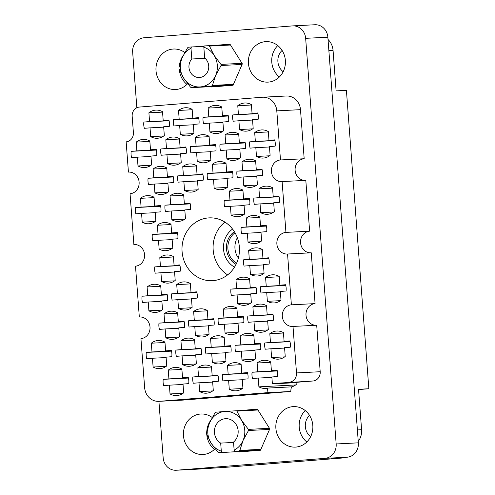 <?xml version="1.0" encoding="UTF-8"?>
<svg xmlns="http://www.w3.org/2000/svg" width="495" height="495" viewBox="0 0 495 495"><rect width="100%" height="100%" fill="white"/><g stroke="black" fill="none" stroke-linecap="round" stroke-linejoin="round"><path stroke-width="0.74" d="M270.771 362.315L257.115 363.014L257.777 371.788L252.073 372.246A14.095 12.876 -92.9 0 0 252.549 378.514L258.248 378.062L258.904 386.836A14.095 12.876 -92.9 0 0 265.543 388.457A14.095 12.876 -92.9 0 0 268.018 388.061A8.675 7.926 87.1 0 0 267.195 392.683L159.173 401.321L182.865 400.108A14.745 13.47 87.1 0 1 182.513 400.127L158.821 401.34A14.745 13.47 -92.9 0 0 159.173 401.321M289.253 382.214A8.675 7.926 -92.9 0 0 296.505 372.933L320.197 371.72A8.675 7.926 87.1 0 1 312.945 381.002L274.44 383.402A8.675 7.926 87.1 0 0 272.392 383.873L271.873 376.973L277.571 376.516A14.095 12.876 -92.9 0 0 277.101 370.248L271.402 370.699L270.74 361.925A14.095 12.876 -92.9 0 0 264.101 360.304A14.095 12.876 -92.9 0 0 263.767 360.329A14.095 12.876 -92.9 0 0 257.115 363.014M283.468 333.024L269.812 333.723L270.474 342.497L264.776 342.955A14.095 12.876 -92.9 0 0 265.246 349.223L270.944 348.765L271.606 357.545A14.095 12.876 -92.9 0 0 278.24 359.166A14.095 12.876 -92.9 0 0 285.231 356.456L284.569 347.676L290.268 347.224A14.095 12.876 -92.9 0 0 289.798 340.95L284.099 341.408L283.437 332.634A14.095 12.876 -92.9 0 0 276.804 331.013A14.095 12.876 -92.9 0 0 276.464 331.031A14.095 12.876 -92.9 0 0 269.812 333.723M207.3 310.835L193.644 311.534L194.306 320.308L188.601 320.766A14.095 12.876 -92.9 0 0 189.078 327.034L194.776 326.582L195.432 335.356A14.095 12.876 -92.9 0 0 202.071 336.977A14.095 12.876 -92.9 0 0 209.063 334.267L208.401 325.487L214.1 325.036A14.095 12.876 -92.9 0 0 213.63 318.761L207.931 319.219L207.269 310.445A14.095 12.876 -92.9 0 0 200.63 308.824A14.095 12.876 -92.9 0 0 200.296 308.843A14.095 12.876 -92.9 0 0 193.644 311.534M211.526 367.055L197.87 367.754L198.532 376.528L192.833 376.986A14.095 12.876 -92.9 0 0 193.304 383.254L199.002 382.796L199.664 391.576A14.095 12.876 -92.9 0 0 206.297 393.197A14.095 12.876 -92.9 0 0 213.289 390.487L212.627 381.707L218.326 381.255A14.095 12.876 -92.9 0 0 217.856 374.981L212.157 375.439L211.495 366.659A14.095 12.876 -92.9 0 0 204.856 365.044A14.095 12.876 -92.9 0 0 204.522 365.062A14.095 12.876 -92.9 0 0 197.87 367.754M279.242 276.804L265.586 277.503L266.248 286.277L260.543 286.735A14.095 12.876 -92.9 0 0 261.02 293.003L266.718 292.551L267.374 301.325A14.095 12.876 -92.9 0 0 274.013 302.946A14.095 12.876 -92.9 0 0 281.005 300.236L280.343 291.462L286.042 291.004A14.095 12.876 -92.9 0 0 285.572 284.736L279.873 285.188L279.211 276.414A14.095 12.876 -92.9 0 0 272.572 274.793A14.095 12.876 -92.9 0 0 272.238 274.818A14.095 12.876 -92.9 0 0 265.586 277.503M253.848 335.393L240.193 336.086L240.848 344.867L235.15 345.324A14.095 12.876 -92.9 0 0 235.62 351.592L241.325 351.134L241.981 359.914A14.095 12.876 -92.9 0 0 248.62 361.536A14.095 12.876 -92.9 0 0 255.606 358.825L254.95 350.045L260.648 349.594A14.095 12.876 -92.9 0 0 260.178 343.32L254.48 343.778L253.817 334.997A14.095 12.876 -92.9 0 0 247.178 333.382A14.095 12.876 -92.9 0 0 246.844 333.401A14.095 12.876 -92.9 0 0 240.193 336.086M249.616 279.174L235.96 279.873L236.622 288.647L230.924 289.105A14.095 12.876 -92.9 0 0 231.394 295.373L237.093 294.921L237.755 303.695A14.095 12.876 -92.9 0 0 244.394 305.316A14.095 12.876 -92.9 0 0 251.38 302.606L250.724 293.826L256.422 293.374A14.095 12.876 -92.9 0 0 255.952 287.1L250.247 287.558L249.591 278.784A14.095 12.876 -92.9 0 0 242.952 277.163A14.095 12.876 -92.9 0 0 242.618 277.181A14.095 12.876 -92.9 0 0 235.96 279.873M224.223 337.757L210.567 338.456L211.229 347.236L205.53 347.688A14.095 12.876 -92.9 0 0 206 353.962L211.699 353.504L212.361 362.278A14.095 12.876 -92.9 0 0 218.994 363.899A14.095 12.876 -92.9 0 0 225.986 361.189L225.324 352.415L231.023 351.957A14.095 12.876 -92.9 0 0 230.552 345.689L224.854 346.147L224.192 337.367A14.095 12.876 -92.9 0 0 217.559 335.746A14.095 12.876 -92.9 0 0 217.218 335.771A14.095 12.876 -92.9 0 0 210.567 338.456M173.448 256.985L159.792 257.685L160.454 266.459L154.756 266.916A14.095 12.876 -92.9 0 0 155.226 273.184L160.924 272.733L161.587 281.507A14.095 12.876 -92.9 0 0 168.226 283.128A14.095 12.876 -92.9 0 0 175.211 280.418L174.549 271.644L180.254 271.186A14.095 12.876 -92.9 0 0 179.778 264.912L174.079 265.37L173.423 256.596A14.095 12.876 -92.9 0 0 166.784 254.975A14.095 12.876 -92.9 0 0 166.444 254.993A14.095 12.876 -92.9 0 0 159.792 257.685M266.545 306.096L252.889 306.795L253.545 315.575L247.847 316.027A14.095 12.876 -92.9 0 0 248.317 322.301L254.022 321.843L254.678 330.617A14.095 12.876 -92.9 0 0 261.317 332.238A14.095 12.876 -92.9 0 0 268.309 329.528L267.647 320.754L273.345 320.296A14.095 12.876 -92.9 0 0 272.875 314.028L267.176 314.48L266.514 305.706A14.095 12.876 -92.9 0 0 259.875 304.085A14.095 12.876 -92.9 0 0 259.541 304.109A14.095 12.876 -92.9 0 0 252.889 306.795M262.319 249.876L248.663 250.575L249.319 259.355L243.62 259.807A14.095 12.876 -92.9 0 0 244.091 266.081L249.789 265.623L250.451 274.403A14.095 12.876 -92.9 0 0 257.091 276.018A14.095 12.876 -92.9 0 0 264.076 273.314L263.42 264.534L269.119 264.076A14.095 12.876 -92.9 0 0 268.649 257.808L262.95 258.266L262.288 249.486A14.095 12.876 -92.9 0 0 255.649 247.865A14.095 12.876 -92.9 0 0 255.315 247.89A14.095 12.876 -92.9 0 0 248.663 250.575M241.145 364.685L227.496 365.384L228.152 374.158L222.453 374.616A14.095 12.876 -92.9 0 0 222.923 380.884L228.622 380.432L229.284 389.206A14.095 12.876 -92.9 0 0 235.923 390.827A14.095 12.876 -92.9 0 0 242.909 388.117L242.253 379.337L247.952 378.885A14.095 12.876 -92.9 0 0 247.481 372.611L241.777 373.069L241.121 364.295A14.095 12.876 -92.9 0 0 234.481 362.674A14.095 12.876 -92.9 0 0 234.147 362.693A14.095 12.876 -92.9 0 0 227.496 365.384M236.919 308.465L223.264 309.165L223.926 317.939L218.227 318.396A14.095 12.876 -92.9 0 0 218.697 324.664L224.396 324.213L225.058 332.986A14.095 12.876 -92.9 0 0 231.697 334.608A14.095 12.876 -92.9 0 0 238.683 331.897L238.021 323.124L243.726 322.666A14.095 12.876 -92.9 0 0 243.249 316.398L237.551 316.85L236.895 308.076A14.095 12.876 -92.9 0 0 230.255 306.454A14.095 12.876 -92.9 0 0 229.915 306.479A14.095 12.876 -92.9 0 0 223.264 309.165M177.674 313.205L164.018 313.904L164.68 322.678L158.982 323.136A14.095 12.876 -92.9 0 0 159.452 329.404L165.151 328.946L165.813 337.726A14.095 12.876 -92.9 0 0 172.452 339.347A14.095 12.876 -92.9 0 0 179.438 336.637L178.782 327.857L184.48 327.405A14.095 12.876 -92.9 0 0 184.004 321.131L178.305 321.589L177.649 312.815A14.095 12.876 -92.9 0 0 171.01 311.194A14.095 12.876 -92.9 0 0 170.676 311.213A14.095 12.876 -92.9 0 0 164.018 313.904M190.377 283.907L176.721 284.606L177.377 293.387L171.678 293.838A14.095 12.876 -92.9 0 0 172.149 300.112L177.847 299.654L178.509 308.428A14.095 12.876 -92.9 0 0 185.149 310.049A14.095 12.876 -92.9 0 0 192.134 307.339L191.478 298.565L197.177 298.108A14.095 12.876 -92.9 0 0 196.707 291.84L191.002 292.298L190.346 283.517A14.095 12.876 -92.9 0 0 183.707 281.896A14.095 12.876 -92.9 0 0 183.373 281.921A14.095 12.876 -92.9 0 0 176.721 284.606M194.603 340.127L180.947 340.826L181.603 349.6L175.904 350.058A14.095 12.876 -92.9 0 0 176.375 356.332L182.08 355.874L182.735 364.648A14.095 12.876 -92.9 0 0 189.375 366.269A14.095 12.876 -92.9 0 0 196.36 363.559L195.704 354.785L201.403 354.327A14.095 12.876 -92.9 0 0 200.933 348.059L195.234 348.511L194.572 339.737A14.095 12.876 -92.9 0 0 187.933 338.116A14.095 12.876 -92.9 0 0 187.599 338.141A14.095 12.876 -92.9 0 0 180.947 340.826M160.751 286.277L147.095 286.976L147.758 295.75L142.059 296.208A14.095 12.876 -92.9 0 0 142.529 302.482L148.228 302.024L148.89 310.798A14.095 12.876 -92.9 0 0 155.523 312.419A14.095 12.876 -92.9 0 0 162.515 309.709L161.853 300.935L167.551 300.477A14.095 12.876 -92.9 0 0 167.081 294.209L161.382 294.661L160.72 285.887A14.095 12.876 -92.9 0 0 154.087 284.266A14.095 12.876 -92.9 0 0 153.747 284.291A14.095 12.876 -92.9 0 0 147.095 286.976M164.977 342.497L151.322 343.196L151.984 351.97L146.285 352.428A14.095 12.876 -92.9 0 0 146.755 358.696L152.454 358.244L153.116 367.018A14.095 12.876 -92.9 0 0 159.755 368.639A14.095 12.876 -92.9 0 0 166.741 365.929L166.079 357.155L171.784 356.697A14.095 12.876 -92.9 0 0 171.307 350.429L165.608 350.881L164.953 342.107A14.095 12.876 -92.9 0 0 158.313 340.486A14.095 12.876 -92.9 0 0 157.973 340.504A14.095 12.876 -92.9 0 0 151.322 343.196M181.906 369.418L168.251 370.118L168.906 378.898L163.208 379.349A14.095 12.876 -92.9 0 0 163.678 385.624L169.377 385.166L170.039 393.946A14.095 12.876 -92.9 0 0 176.678 395.561A14.095 12.876 -92.9 0 0 183.664 392.851L183.008 384.077L188.706 383.619A14.095 12.876 -92.9 0 0 188.236 377.351L182.531 377.809L181.875 369.029A14.095 12.876 -92.9 0 0 175.236 367.408A14.095 12.876 -92.9 0 0 174.902 367.432A14.095 12.876 -92.9 0 0 168.251 370.118M162.558 112.117L148.902 112.811L149.558 121.591L143.859 122.048A14.095 12.876 -92.9 0 0 144.336 128.316L150.035 127.858L150.69 136.639A14.095 12.876 -92.9 0 0 157.33 138.26A14.095 12.876 -92.9 0 0 164.321 135.55L163.659 126.77L169.358 126.318A14.095 12.876 -92.9 0 0 168.888 120.044L163.189 120.502L162.527 111.722A14.095 12.876 -92.9 0 0 155.888 110.107A14.095 12.876 -92.9 0 0 155.554 110.125A14.095 12.876 -92.9 0 0 148.902 112.811M149.861 141.409L136.205 142.108L136.861 150.882L131.163 151.34A14.095 12.876 -92.9 0 0 131.633 157.608L137.338 157.156L137.994 165.93A14.095 12.876 -92.9 0 0 144.633 167.551A14.095 12.876 -92.9 0 0 151.619 164.841L150.963 156.061L156.661 155.609A14.095 12.876 -92.9 0 0 156.191 149.335L150.492 149.793L149.83 141.019A14.095 12.876 -92.9 0 0 143.191 139.398A14.095 12.876 -92.9 0 0 142.857 139.417A14.095 12.876 -92.9 0 0 136.205 142.108M154.087 197.629L140.431 198.328L141.087 207.102L135.389 207.56A14.095 12.876 -92.9 0 0 135.865 213.828L141.564 213.37L142.22 222.15A14.095 12.876 -92.9 0 0 148.859 223.771A14.095 12.876 -92.9 0 0 155.851 221.061L155.189 212.281L160.887 211.829A14.095 12.876 -92.9 0 0 160.417 205.555L154.718 206.013L154.056 197.233A14.095 12.876 -92.9 0 0 147.417 195.618A14.095 12.876 -92.9 0 0 147.083 195.636A14.095 12.876 -92.9 0 0 140.431 198.328M179.481 139.039L165.825 139.739L166.487 148.512L160.788 148.97A14.095 12.876 -92.9 0 0 161.259 155.238L166.957 154.786L167.619 163.56A14.095 12.876 -92.9 0 0 174.252 165.181A14.095 12.876 -92.9 0 0 181.244 162.471L180.582 153.698L186.281 153.24A14.095 12.876 -92.9 0 0 185.811 146.972L180.112 147.423L179.45 138.65A14.095 12.876 -92.9 0 0 172.817 137.028A14.095 12.876 -92.9 0 0 172.477 137.053A14.095 12.876 -92.9 0 0 165.825 139.739M183.707 195.259L170.051 195.958L170.713 204.732L165.014 205.19A14.095 12.876 -92.9 0 0 165.485 211.458L171.183 211.006L171.845 219.78A14.095 12.876 -92.9 0 0 178.485 221.401A14.095 12.876 -92.9 0 0 185.47 218.691L184.808 209.911L190.513 209.459A14.095 12.876 -92.9 0 0 190.037 203.185L184.338 203.643L183.682 194.869A14.095 12.876 -92.9 0 0 177.043 193.248A14.095 12.876 -92.9 0 0 176.703 193.267A14.095 12.876 -92.9 0 0 170.051 195.958M166.784 168.331L153.128 169.03L153.79 177.81L148.085 178.262A14.095 12.876 -92.9 0 0 148.562 184.536L154.261 184.078L154.916 192.852A14.095 12.876 -92.9 0 0 161.556 194.473A14.095 12.876 -92.9 0 0 168.547 191.763L167.885 182.989L173.584 182.531A14.095 12.876 -92.9 0 0 173.114 176.263L167.415 176.721L166.753 167.941A14.095 12.876 -92.9 0 0 160.114 166.32A14.095 12.876 -92.9 0 0 159.78 166.345A14.095 12.876 -92.9 0 0 153.128 169.03M226.029 163.597L212.374 164.297L213.036 173.071L207.331 173.528A14.095 12.876 -92.9 0 0 207.807 179.796L213.506 179.338L214.162 188.119A14.095 12.876 -92.9 0 0 220.801 189.74A14.095 12.876 -92.9 0 0 227.793 187.03L227.131 178.249L232.829 177.798A14.095 12.876 -92.9 0 0 232.359 171.524L226.661 171.982L225.998 163.208A14.095 12.876 -92.9 0 0 219.359 161.587A14.095 12.876 -92.9 0 0 219.025 161.605A14.095 12.876 -92.9 0 0 212.374 164.297M221.803 107.378L208.147 108.077L208.803 116.851L203.105 117.309A14.095 12.876 -92.9 0 0 203.575 123.577L209.28 123.125L209.936 131.899A14.095 12.876 -92.9 0 0 216.575 133.52A14.095 12.876 -92.9 0 0 223.561 130.81L222.905 122.036L228.603 121.578A14.095 12.876 -92.9 0 0 228.133 115.31L222.434 115.762L221.772 106.988A14.095 12.876 -92.9 0 0 215.133 105.367A14.095 12.876 -92.9 0 0 214.799 105.385A14.095 12.876 -92.9 0 0 208.147 108.077M259.875 217.447L246.225 218.147L246.881 226.92L241.183 227.378A14.095 12.876 -92.9 0 0 241.653 233.646L247.352 233.188L248.014 241.968A14.095 12.876 -92.9 0 0 254.653 243.59A14.095 12.876 -92.9 0 0 261.638 240.879L260.983 232.099L266.681 231.648A14.095 12.876 -92.9 0 0 266.211 225.374L260.506 225.831L259.85 217.058A14.095 12.876 -92.9 0 0 253.211 215.436A14.095 12.876 -92.9 0 0 252.877 215.455A14.095 12.876 -92.9 0 0 246.225 218.147M255.649 161.228L241.993 161.927L242.655 170.701L236.957 171.159A14.095 12.876 -92.9 0 0 237.427 177.427L243.125 176.975L243.788 185.749A14.095 12.876 -92.9 0 0 250.427 187.37A14.095 12.876 -92.9 0 0 257.412 184.66L256.75 175.886L262.455 175.428A14.095 12.876 -92.9 0 0 261.979 169.16L256.28 169.612L255.624 160.838A14.095 12.876 -92.9 0 0 248.985 159.217A14.095 12.876 -92.9 0 0 248.645 159.235A14.095 12.876 -92.9 0 0 241.993 161.927M171.01 224.551L157.354 225.25L158.016 234.024L152.318 234.481A14.095 12.876 -92.9 0 0 152.788 240.749L158.487 240.298L159.149 249.072A14.095 12.876 -92.9 0 0 165.782 250.693A14.095 12.876 -92.9 0 0 172.774 247.983L172.112 239.209L177.81 238.751A14.095 12.876 -92.9 0 0 177.34 232.483L171.641 232.935L170.979 224.161A14.095 12.876 -92.9 0 0 164.346 222.54A14.095 12.876 -92.9 0 0 164.006 222.564A14.095 12.876 -92.9 0 0 157.354 225.25M209.107 136.669L195.451 137.369L196.107 146.149L190.408 146.6A14.095 12.876 -92.9 0 0 190.878 152.875L196.577 152.417L197.239 161.191A14.095 12.876 -92.9 0 0 203.878 162.812A14.095 12.876 -92.9 0 0 210.864 160.102L210.208 151.328L215.907 150.87A14.095 12.876 -92.9 0 0 215.436 144.602L209.731 145.054L209.076 136.28A14.095 12.876 -92.9 0 0 202.436 134.659A14.095 12.876 -92.9 0 0 202.102 134.683A14.095 12.876 -92.9 0 0 195.451 137.369M242.952 190.519L229.296 191.219L229.958 199.999L224.26 200.45A14.095 12.876 -92.9 0 0 224.73 206.724L230.429 206.267L231.091 215.04A14.095 12.876 -92.9 0 0 237.724 216.662A14.095 12.876 -92.9 0 0 244.716 213.951L244.054 205.178L249.752 204.72A14.095 12.876 -92.9 0 0 249.282 198.452L243.583 198.903L242.921 190.129A14.095 12.876 -92.9 0 0 236.288 188.508A14.095 12.876 -92.9 0 0 235.948 188.533A14.095 12.876 -92.9 0 0 229.296 191.219M238.726 134.3L225.07 134.999L225.732 143.779L220.034 144.231A14.095 12.876 -92.9 0 0 220.504 150.505L226.203 150.047L226.865 158.827A14.095 12.876 -92.9 0 0 233.498 160.442A14.095 12.876 -92.9 0 0 240.49 157.732L239.828 148.958L245.526 148.5A14.095 12.876 -92.9 0 0 245.056 142.232L239.357 142.69L238.695 133.91A14.095 12.876 -92.9 0 0 232.056 132.289A14.095 12.876 -92.9 0 0 231.722 132.314A14.095 12.876 -92.9 0 0 225.07 134.999M272.578 188.149L258.922 188.849L259.578 197.629L253.879 198.08A14.095 12.876 -92.9 0 0 254.35 204.355L260.048 203.897L260.71 212.677A14.095 12.876 -92.9 0 0 267.349 214.292A14.095 12.876 -92.9 0 0 274.335 211.582L273.679 202.808L279.378 202.35A14.095 12.876 -92.9 0 0 278.908 196.082L273.209 196.54L272.547 187.76A14.095 12.876 -92.9 0 0 265.908 186.139A14.095 12.876 -92.9 0 0 265.574 186.163A14.095 12.876 -92.9 0 0 258.922 188.849M192.178 109.748L178.522 110.447L179.184 119.221L173.485 119.679A14.095 12.876 -92.9 0 0 173.955 125.947L179.654 125.489L180.316 134.269A14.095 12.876 -92.9 0 0 186.955 135.89A14.095 12.876 -92.9 0 0 193.941 133.18L193.279 124.4L198.984 123.948A14.095 12.876 -92.9 0 0 198.507 117.674L192.809 118.132L192.153 109.358A14.095 12.876 -92.9 0 0 185.514 107.737A14.095 12.876 -92.9 0 0 185.173 107.755A14.095 12.876 -92.9 0 0 178.522 110.447M196.404 165.967L182.748 166.66L183.41 175.44L177.711 175.892A14.095 12.876 -92.9 0 0 178.181 182.166L183.88 181.708L184.542 190.488A14.095 12.876 -92.9 0 0 191.181 192.11A14.095 12.876 -92.9 0 0 198.167 189.399L197.511 180.619L203.21 180.168A14.095 12.876 -92.9 0 0 202.733 173.894L197.035 174.351L196.379 165.571A14.095 12.876 -92.9 0 0 189.74 163.95A14.095 12.876 -92.9 0 0 189.406 163.975A14.095 12.876 -92.9 0 0 182.748 166.66M268.346 131.936L254.69 132.635L255.352 141.409L249.653 141.867A14.095 12.876 -92.9 0 0 250.124 148.135L255.822 147.677L256.484 156.457A14.095 12.876 -92.9 0 0 263.123 158.078A14.095 12.876 -92.9 0 0 270.109 155.368L269.453 146.588L275.152 146.136A14.095 12.876 -92.9 0 0 274.682 139.862L268.977 140.32L268.321 131.546A14.095 12.876 -92.9 0 0 261.682 129.925A14.095 12.876 -92.9 0 0 261.348 129.944A14.095 12.876 -92.9 0 0 254.69 132.635M251.423 105.008L237.767 105.707A14.095 12.876 -92.9 0 1 244.419 103.022A14.095 12.876 -92.9 0 1 244.759 102.997A14.095 12.876 -92.9 0 1 251.392 104.618L252.054 113.392L257.753 112.94A14.095 12.876 87.1 0 1 258.223 119.208L252.524 119.666L253.186 128.44A14.095 12.876 -92.9 0 1 246.194 131.15A14.095 12.876 -92.9 0 1 239.561 129.529L238.899 120.755L233.201 121.213A14.095 12.876 87.1 0 1 232.73 114.939L257.938 113.652M213.073 280.634A31.445 28.722 -92.9 0 0 239.382 247.401A31.445 28.722 -92.9 0 0 209.113 217.88A31.445 28.722 -92.9 0 0 208.358 217.93A31.445 28.722 -92.9 0 0 182.055 251.157A31.445 28.722 -92.9 0 0 212.324 280.684A31.445 28.722 -92.9 0 0 213.073 280.634M184.753 52.507A20.276 18.519 -92.9 0 0 173.442 49.024A20.276 18.519 -92.9 0 0 172.959 49.055A20.276 18.519 -92.9 0 0 155.993 70.482A20.276 18.519 -92.9 0 0 175.515 89.521A20.276 18.519 -92.9 0 0 175.997 89.49A20.276 18.519 -92.9 0 0 187.617 83.698M268.42 82.096A20.276 18.519 -92.9 0 0 285.386 60.668A20.276 18.519 -92.9 0 0 265.865 41.63A20.276 18.519 -92.9 0 0 265.382 41.66A20.276 18.519 -92.9 0 0 248.416 63.094A20.276 18.519 -92.9 0 0 267.937 82.127A20.276 18.519 -92.9 0 0 268.42 82.096M295.862 447.084A20.276 18.519 -92.9 0 0 312.828 425.657A20.276 18.519 -92.9 0 0 293.306 406.618A20.276 18.519 -92.9 0 0 292.823 406.649A20.276 18.519 -92.9 0 0 275.863 428.076A20.276 18.519 -92.9 0 0 295.379 447.115A20.276 18.519 -92.9 0 0 295.862 447.084M212.2 417.495A20.276 18.519 -92.9 0 0 200.883 414.006A20.276 18.519 -92.9 0 0 200.401 414.037A20.276 18.519 -92.9 0 0 183.441 435.47A20.276 18.519 -92.9 0 0 202.956 454.503A20.276 18.519 -92.9 0 0 203.445 454.472A20.276 18.519 -92.9 0 0 215.059 448.68M268.018 388.061L291.716 386.849A8.675 7.926 -92.9 0 0 290.887 391.471L267.195 392.683M158.92 401.334L163.164 457.801A13.445 12.282 -92.9 0 0 176.096 470.25A13.445 12.282 -92.9 0 0 176.418 470.231L324.924 458.358A13.445 12.282 -92.9 0 0 336.161 443.972L305.656 38.332A13.445 12.282 -92.9 0 0 292.731 25.889A13.445 12.282 -92.9 0 0 292.409 25.907L143.903 37.781A13.445 12.282 -92.9 0 0 132.666 52.167L136.843 107.761M315.074 303.614L291.382 304.827L287.558 254.015L311.256 252.803L315.074 303.614A10.841 9.906 87.1 0 0 305.997 314.931A10.841 9.906 87.1 0 0 316.181 325.264M139.838 316.955L139.318 316.986L135.5 266.174A10.841 9.906 -92.9 0 0 144.571 254.715A10.841 9.906 -92.9 0 0 134.133 244.53A10.841 9.906 -92.9 0 0 133.873 244.549L130.055 193.737A10.841 9.906 -92.9 0 0 139.126 182.278A10.841 9.906 -92.9 0 0 128.688 172.099A10.841 9.906 -92.9 0 0 128.428 172.112L126.151 141.842A8.675 7.926 87.1 0 0 133.403 132.561L132.177 116.344A8.675 7.926 -92.9 0 1 139.429 107.062L262.263 97.243A14.745 13.47 -92.9 0 1 262.616 97.218A14.745 13.47 -92.9 0 1 276.798 110.874L280.486 159.953A10.841 9.906 -92.9 0 0 271.415 171.412A10.841 9.906 -92.9 0 0 281.853 181.597A10.841 9.906 -92.9 0 0 282.113 181.578L305.811 180.366L309.629 231.177L285.937 232.39L282.113 181.578M305.291 180.39A10.841 9.906 87.1 0 1 295.107 170.057A10.841 9.906 87.1 0 1 304.184 158.74L280.486 159.953M304.184 158.74L300.49 109.661L276.798 110.874M128.948 172.087L128.428 172.112M134.392 244.524L133.873 244.549M292.731 25.889L314.925 24.75A13.445 12.282 87.1 0 1 327.857 37.199L358.355 442.833A13.445 12.282 87.1 0 1 347.119 457.219L331.322 458.481L345.417 457.764L228.504 467.107L198.613 469.093A13.445 12.282 87.1 0 1 198.291 469.111L176.096 470.25M328.03 39.489A16.261 14.856 87.1 0 1 333.067 50.453L336.105 90.888L346.413 90.362L368.849 388.748L358.541 389.28L361.585 429.71A16.261 14.856 87.1 0 1 358.244 441.348M358.566 389.571L368.849 388.748M345.386 457.355L345.417 457.764M249.653 141.867L274.867 140.574M177.711 175.892L202.925 174.605M173.485 119.679L198.699 118.385M253.879 198.08L279.093 196.793M220.034 144.231L245.242 142.944M224.26 200.45L249.468 199.163M190.408 146.6L215.622 145.313M152.318 234.481L177.526 233.195M236.957 171.159L262.171 169.865M241.183 227.378L266.397 226.085M203.105 117.309L228.319 116.016M207.331 173.528L232.545 172.235M148.085 178.262L173.299 176.975M165.014 205.19L190.228 203.897M160.788 148.97L185.996 147.677M135.389 207.56L160.603 206.267M131.163 151.34L156.377 150.047M143.859 122.048L169.073 120.755M163.208 379.349L188.422 378.062M146.285 352.428L171.499 351.134M142.059 296.208L167.267 294.921M175.904 350.058L201.119 348.771M171.678 293.838L196.892 292.551M158.982 323.136L184.196 321.843M218.227 318.396L243.441 317.103M222.453 374.616L247.667 373.323M243.62 259.807L268.835 258.52M247.847 316.027L273.061 314.74M154.756 266.916L179.97 265.623M205.53 347.688L230.738 346.401M230.924 289.105L256.138 287.812M235.15 345.324L260.364 344.031M260.543 286.735L285.757 285.442M192.833 376.986L218.041 375.693M188.601 320.766L213.815 319.473M264.776 342.955L289.983 341.661M252.073 372.246L277.287 370.953M296.505 372.933L293.009 326.446L316.701 325.234L320.197 371.72M158.821 401.34A14.745 13.47 -92.9 0 1 144.639 387.69L140.945 338.605A10.841 9.906 -92.9 0 0 150.016 327.146A10.841 9.906 -92.9 0 0 139.578 316.967A10.841 9.906 -92.9 0 0 139.318 316.986M290.887 391.471L182.865 400.108M312.945 381.002L298.139 382.19A8.675 7.926 -92.9 0 0 296.084 382.66L296.227 384.535A14.095 12.876 -92.9 0 1 291.716 386.849M262.616 97.218L286.308 96.005A14.745 13.47 87.1 0 1 300.49 109.661M310.736 252.827A10.841 9.906 87.1 0 1 300.552 242.494A10.841 9.906 87.1 0 1 309.629 231.177M211.192 86.644L211.402 86.984L233.065 85.251L242.352 63.843L229.977 44.166L217.905 45.132M238.633 451.632L238.844 451.966L260.512 450.233L269.794 428.831L257.419 409.155L245.347 410.12M291.382 304.827A10.841 9.906 -92.9 0 0 282.311 316.286A10.841 9.906 -92.9 0 0 292.749 326.465A10.841 9.906 -92.9 0 0 293.009 326.446M285.937 232.39A10.841 9.906 -92.9 0 0 276.866 243.849A10.841 9.906 -92.9 0 0 287.304 254.028A10.841 9.906 -92.9 0 0 287.558 254.015M232.73 114.939L238.429 114.481L237.767 105.707M210.635 420.478A20.276 18.519 -92.9 0 0 206.842 430.743M206.823 434.789A20.276 18.519 -92.9 0 0 214.397 449.367M305.211 410.559A20.276 18.519 -92.9 0 0 306.82 441.979M310.613 436.726A13.551 12.381 87.1 0 1 309.524 415.398M277.769 45.571A20.276 18.519 -92.9 0 0 279.378 76.991M282.082 50.416A13.551 12.381 -92.9 0 0 283.171 71.738M183.193 55.49A20.276 18.519 -92.9 0 0 179.394 65.761M179.376 69.807A20.276 18.519 -92.9 0 0 186.955 84.385M224.916 222.094A31.445 28.722 -92.9 0 0 227.613 274.874M272.392 383.873L296.084 382.66M238.899 120.755L252.555 120.056M252.636 128.861L239.561 129.529M252.054 113.392L257.802 113.101M238.429 114.481L257.901 113.485M255.822 147.677L269.478 146.978M269.558 155.789L256.484 156.457M268.977 140.32L274.725 140.023M255.352 141.409L274.824 140.413M183.88 181.708L197.536 181.009M197.616 189.814L184.542 190.488M197.035 174.351L202.783 174.054M183.41 175.44L202.882 174.444M179.654 125.489L193.31 124.796M193.39 133.601L180.316 134.269M192.809 118.132L198.557 117.835M179.184 119.221L198.656 118.225M260.048 203.897L273.704 203.197M273.785 212.002L260.71 212.677M273.209 196.54L278.951 196.243M259.578 197.629L279.056 196.633M226.203 150.047L239.858 149.348M239.939 158.153L226.865 158.827M239.357 142.69L245.099 142.393M225.732 143.779L245.204 142.783M230.429 206.267L244.085 205.567M244.165 214.372L231.091 215.04M243.583 198.903L249.332 198.613M229.958 199.999L249.431 198.996M196.577 152.417L210.233 151.718M210.313 160.522L197.239 161.191M209.731 145.054L215.48 144.763M196.107 146.149L215.579 145.146M158.487 240.298L172.142 239.599M172.223 248.403L159.149 249.072M171.641 232.935L177.389 232.644M158.016 234.024L177.488 233.027M243.125 176.975L256.781 176.276M256.862 185.081L243.788 185.749M256.28 169.612L262.028 169.321M242.655 170.701L262.127 169.705M247.352 233.188L261.007 232.489M261.088 241.3L248.014 241.968M260.506 225.831L266.254 225.534M246.881 226.92L266.353 225.924M209.28 123.125L222.936 122.426M223.01 131.231L209.936 131.899M222.434 115.762L228.176 115.471M208.803 116.851L228.282 115.855M213.506 179.338L227.162 178.646M227.242 187.45L214.162 188.119M226.661 171.982L232.403 171.685M213.036 173.071L232.508 172.074M154.261 184.078L167.916 183.379M167.997 192.184L154.916 192.852M167.415 176.721L173.157 176.424M153.79 177.81L173.262 176.814M171.183 211.006L184.839 210.307M184.92 219.112L171.845 219.78M184.338 203.643L190.086 203.352M170.713 204.732L190.185 203.736M166.957 154.786L180.613 154.087M180.694 162.892L167.619 163.56M180.112 147.423L185.86 147.133M166.487 148.512L185.959 147.516M141.564 213.37L155.22 212.671M155.3 221.482L142.22 222.15M154.718 206.013L160.46 205.716M141.087 207.102L160.566 206.106M137.338 157.156L150.994 156.457M151.068 165.262L137.994 165.93M150.492 149.793L156.234 149.502M136.861 150.882L156.34 149.886M150.035 127.858L163.69 127.159M163.771 135.97L150.69 136.639M163.189 120.502L168.931 120.205M149.558 121.591L169.036 120.594M169.377 385.166L183.032 384.466M183.113 393.271L170.039 393.946M182.531 377.809L188.279 377.512M168.906 378.898L188.385 377.902M152.454 358.244L166.11 357.545M166.19 366.35L153.116 367.018M165.608 350.881L171.357 350.59M151.984 351.97L171.456 350.974M148.228 302.024L161.884 301.325M161.964 310.13L148.89 310.798M161.382 294.661L167.131 294.37M147.758 295.75L167.23 294.754M182.08 355.874L195.735 355.175M195.81 363.98L182.735 364.648M195.234 348.511L200.976 348.22M181.603 349.6L201.081 348.604M177.847 299.654L191.503 298.955M191.584 307.76L178.509 308.428M191.002 292.298L196.75 292.001M177.377 293.387L196.849 292.39M165.151 328.946L178.806 328.247M178.887 337.058L165.813 337.726M178.305 321.589L184.053 321.292M164.68 322.678L184.152 321.682M224.396 324.213L238.052 323.513M238.132 332.318L225.058 332.986M237.551 316.85L243.299 316.559M223.926 317.939L243.398 316.942M228.622 380.432L242.278 379.733M242.358 388.538L229.284 389.206M241.777 373.069L247.525 372.778M228.152 374.158L247.624 373.162M249.789 265.623L263.445 264.924M263.526 273.729L250.451 274.403M262.95 258.266L268.692 257.969M249.319 259.355L268.797 258.359M254.022 321.843L267.677 321.144M267.758 329.948L254.678 330.617M267.176 314.48L272.918 314.189M253.545 315.575L273.023 314.579M160.924 272.733L174.58 272.033M174.661 280.838L161.587 281.507M174.079 265.37L179.827 265.079M160.454 266.459L179.926 265.462M211.699 353.504L225.355 352.805M225.435 361.61L212.361 362.278M224.854 346.147L230.602 345.85M211.229 347.236L230.701 346.24M237.093 294.921L250.748 294.222M250.829 303.027L237.755 303.695M250.247 287.558L255.995 287.261M236.622 288.647L256.094 287.651M241.325 351.134L254.975 350.435M255.055 359.246L241.981 359.914M254.48 343.778L260.221 343.481M240.848 344.867L260.327 343.87M266.718 292.551L280.374 291.852M280.455 300.657L267.374 301.325M279.873 285.188L285.615 284.897M266.248 286.277L285.72 285.281M199.002 382.796L212.658 382.097M212.739 390.908L199.664 391.576M212.157 375.439L217.905 375.142M198.532 376.528L218.004 375.532M194.776 326.582L208.432 325.883M208.513 334.688L195.432 335.356M207.931 319.219L213.673 318.929M194.306 320.308L213.778 319.312M270.944 348.765L284.6 348.072M284.681 356.876L271.606 357.545M284.099 341.408L289.847 341.111M270.474 342.497L289.946 341.5M258.248 378.062L271.904 377.363M295.676 384.955L258.904 386.836M271.402 370.699L277.144 370.409M257.777 371.788L277.25 370.792M230.515 45.026L209.465 46.103L214.075 55.304A20.276 18.519 -92.9 0 0 203.835 47.223L204.225 45.936L230.187 44.507M191.002 48.25A20.276 18.519 -92.9 0 0 182.092 57.865L187.556 47.854A23.092 21.099 -92.9 0 1 188.403 47.223L191.392 46.963L191.002 48.25L191.806 58.992A10.841 9.906 -92.9 0 0 189.808 71.051A10.841 9.906 -92.9 0 0 199.398 77.523A10.841 9.906 -92.9 0 0 208.352 69.832A10.841 9.906 -92.9 0 0 204.645 57.965L203.835 47.223M209.465 46.103A23.092 21.099 -92.9 0 0 208.537 45.614M242.098 64.437L221.061 65.513L215.597 75.525A20.276 18.519 -92.9 0 0 214.075 55.304L220.974 64.393L242.024 63.317M221.061 65.513A23.092 21.099 -92.9 0 0 220.974 64.393M233.201 84.942L200.364 86.91A20.276 18.519 -92.9 0 0 215.597 75.525L212.423 85.412L233.461 84.336M211.582 86.043A23.092 21.099 -92.9 0 0 212.423 85.412M191.441 87.658A23.092 21.099 -92.9 0 1 190.513 87.169L183.614 78.08A20.276 18.519 -92.9 0 0 200.364 86.91L191.441 87.658L223.474 86.019M183.614 78.08L179.004 68.873A23.092 21.099 -92.9 0 1 178.924 67.753L182.092 57.865A20.276 18.519 -92.9 0 0 183.614 78.08M205.06 58.311L191.806 58.992M204.113 46.313L191.392 46.963M234.506 267.151A22.009 20.109 87.1 0 1 232.557 229.08M239.438 250.519A13.173 12.035 87.1 0 1 239.159 245.112M238.386 258.037A17.671 16.143 87.1 0 1 237.346 237.749M236.047 264.373A18.754 17.133 87.1 0 1 226.456 248.478A18.754 17.133 87.1 0 1 234.376 231.685M236.598 263.198A17.671 16.143 87.1 0 1 235.038 232.792M221.871 452.387L221.296 451.149A20.276 18.519 -92.9 0 1 211.056 443.068L206.452 433.861A23.092 21.099 -92.9 0 1 206.365 432.741L209.54 422.848A20.276 18.519 -92.9 0 0 211.056 443.068L217.955 452.152A23.092 21.099 -92.9 0 0 218.883 452.64L254.572 450.71M218.883 452.64L250.922 451.001M260.642 449.924L234.71 451.36L234.135 450.122A20.276 18.519 -92.9 0 0 243.039 440.507L239.865 450.4L260.902 449.324M239.023 451.032A23.092 21.099 -92.9 0 0 239.865 450.4M209.54 422.848L214.997 412.842A23.092 21.099 -92.9 0 1 215.845 412.211L224.767 411.463A20.276 18.519 -92.9 0 0 209.54 422.848M257.957 410.009L236.913 411.085L241.517 420.292A20.276 18.519 -92.9 0 0 224.767 411.463L257.635 409.489M236.913 411.085A23.092 21.099 -92.9 0 0 235.985 410.596M269.54 429.425L248.502 430.502L243.039 440.507A20.276 18.519 -92.9 0 0 241.517 420.292L248.416 429.382L269.466 428.299M248.502 430.502A23.092 21.099 -92.9 0 0 248.416 429.382M233.553 442.437L220.69 443.099L221.296 451.149M234.135 450.122L233.529 442.072A13.012 11.886 -92.9 0 0 237.433 427.265A13.012 11.886 -92.9 0 0 225.621 418.683A13.012 11.886 -92.9 0 0 214.681 428.757A13.012 11.886 -92.9 0 0 220.69 443.099M260.599 450.035L234.71 451.36M176.418 470.231L198.613 469.093M347.119 457.219L324.924 458.358M327.857 37.199L305.656 38.332M336.161 443.972L358.355 442.833M357.384 429.926L361.585 429.71M333.067 50.453L328.872 50.669M274.44 383.402L298.139 382.19"/></g></svg>
